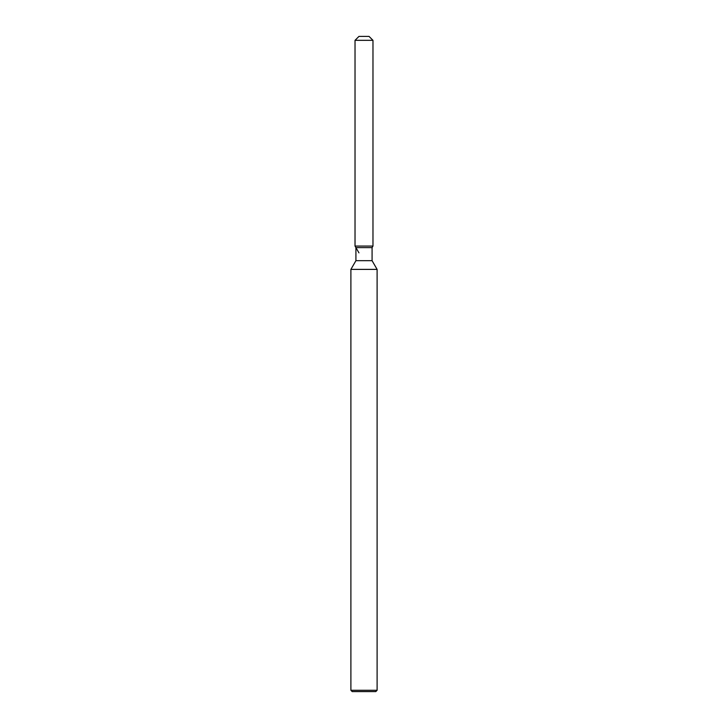 <?xml version="1.0" encoding="UTF-8"?>
<svg xmlns="http://www.w3.org/2000/svg" width="728" height="728" viewBox="0 0 728 728"><rect width="100%" height="100%" fill="white"/><g stroke="black" fill="none" stroke-linecap="round" stroke-linejoin="round"><path stroke-width="1.09" d="M369.041 36.4L358.959 36.4L369.041 36.4L372.973 40.331L372.973 246.064L364 246.064L372.973 246.064L372.081 247.62L372.081 260.688L377.104 269.387L377.104 690.29L350.896 690.29L352.206 691.6L375.794 691.6L377.104 690.29M372.081 260.688L355.919 260.688L355.919 247.62L372.081 247.62L372.973 246.064M355.919 260.688L350.896 269.387L377.104 269.387M358.959 36.4L355.027 40.331L355.027 246.064L364 246.064L355.027 246.064L355.919 247.62M355.027 40.331L372.973 40.331M350.896 269.387L350.896 690.29M358.959 252.871L355.027 246.064"/></g></svg>

